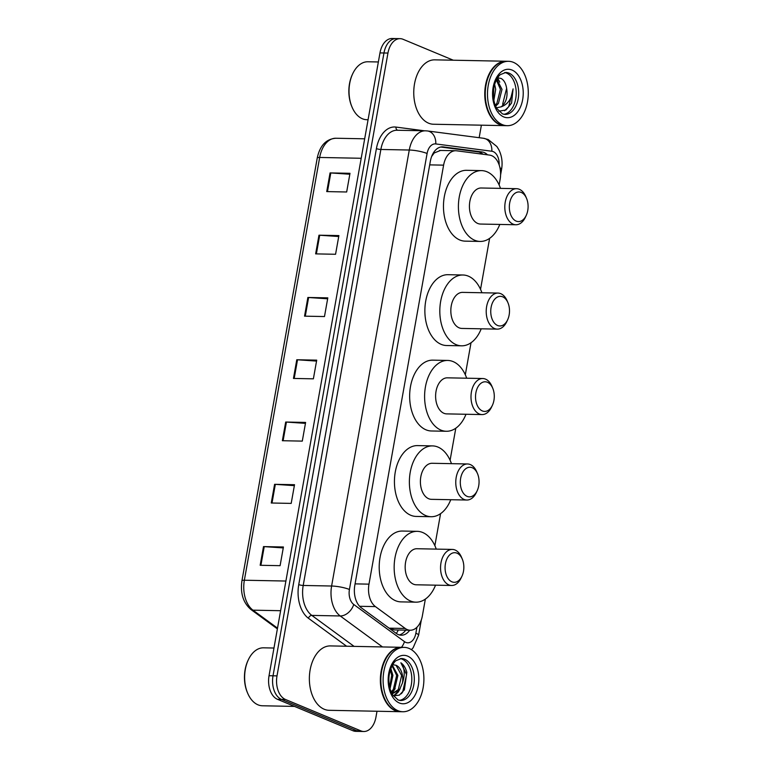 <?xml version="1.0" encoding="UTF-8"?>
<svg xmlns="http://www.w3.org/2000/svg" width="770" height="770" viewBox="0 0 770 770"><rect width="100%" height="100%" fill="white"/><g stroke="black" fill="none" stroke-linecap="round" stroke-linejoin="round"><path stroke-width="1.16" d="M499.124 184.944L500.144 179.256A19.317 12.233 91.1 0 0 489.595 155.097L456.62 150.805A19.317 12.233 91.1 0 0 455.763 150.737A19.317 12.233 91.1 0 0 443.607 165.146L368.974 584.151A19.317 12.233 91.1 0 0 375.423 606.606L405.27 628.474L389.1 628.156L394.519 629.927L410.217 630.235A19.317 12.233 91.1 0 0 422.374 615.827L425.358 599.099M405.27 628.474A19.317 12.233 91.1 0 0 407.272 629.61A19.317 12.233 91.1 0 0 410.217 630.235M440.421 150.487L434.222 152.941L431.662 156.464M434.867 545.68L440.575 513.648M450.094 460.229L455.802 428.197M465.311 374.778L471.019 342.746M480.538 289.328L489.614 238.363M487.535 154.837A19.317 12.233 91.1 0 0 482.107 151.979L443.356 146.926A19.317 12.233 91.1 0 0 442.5 146.858A19.317 12.233 91.1 0 0 430.343 161.267L354.816 585.306A19.317 12.233 91.1 0 0 361.265 607.761L396.338 633.46A19.317 12.233 91.1 0 0 398.331 634.596A19.317 12.233 91.1 0 0 401.286 635.221A19.317 12.233 91.1 0 0 409.707 630.226M405.723 630.149A19.317 12.233 -88.9 0 1 399.293 634.923M377.002 711.249L375.962 717.091A19.317 12.233 -88.9 0 1 363.796 731.5A19.317 12.233 -88.9 0 1 360.851 730.865L285.458 699.468A19.317 12.233 -88.9 0 1 277.007 675.877L387.955 53.063A19.317 12.233 -88.9 0 1 400.111 38.654A19.317 12.233 -88.9 0 1 403.057 39.289L453.299 60.214M481.394 125.183L479.161 137.705M363.796 731.5L355.827 731.346A19.317 12.233 -88.9 0 1 352.881 730.711L277.489 699.314L281.474 699.391A19.317 12.233 -88.9 0 1 273.023 675.8L383.961 52.986A19.317 12.233 -88.9 0 1 396.127 38.577A19.317 12.233 -88.9 0 0 383.961 52.986L273.023 675.8A19.317 12.233 -88.9 0 0 281.474 699.391L356.866 730.788L281.474 699.391L285.458 699.468M359.811 731.423A19.317 12.233 -88.9 0 1 356.866 730.788A19.317 12.233 -88.9 0 0 359.811 731.423M440.748 147.022L478.112 151.902A19.317 12.233 -88.9 0 1 483.002 154.241M277.489 699.314A19.317 12.233 -88.9 0 1 269.038 675.723L379.976 52.909A19.317 12.233 -88.9 0 1 392.142 38.5L400.111 38.654M318.972 235.197L338.896 235.582L335.566 254.273L315.642 253.879L318.972 235.197A5.149 0.963 -169.9 0 1 319.704 235.225L316.383 253.888M330.061 172.913L349.994 173.308L346.664 191.99L326.73 191.595L330.061 172.913A5.149 0.963 -169.9 0 1 330.802 172.942L327.481 191.615M285.689 422.037L305.613 422.432L302.292 441.114L282.359 440.719L285.689 422.037A5.149 0.963 -169.9 0 1 286.43 422.066L283.1 440.738M274.592 484.32L294.525 484.705L291.195 503.397L271.261 503.003L274.592 484.32A5.149 0.963 -169.9 0 1 275.333 484.349L272.012 503.012M263.504 546.594L283.427 546.989L280.097 565.671L260.173 565.286L263.504 546.594A5.149 0.963 -169.9 0 1 264.235 546.633L260.914 565.296M307.875 297.47L327.808 297.865L324.478 316.547L304.545 316.162L307.875 297.47A5.149 0.963 -169.9 0 1 308.616 297.509L305.286 316.172M296.777 359.754L316.711 360.148L313.38 378.83L293.457 378.436L296.777 359.754A5.149 0.963 -169.9 0 1 297.518 359.792L294.198 378.455M316.547 361.082L297.518 359.792M327.635 298.798L308.616 297.509M283.264 547.922L264.235 546.633M294.352 485.649L275.333 484.349M305.449 423.365L286.43 422.066M349.83 174.241L330.802 172.942M338.733 236.525L319.704 235.225M294.515 706.408L262.426 705.772A28.981 18.355 -88.9 0 1 257.998 704.829A28.981 18.355 -88.9 0 1 247.642 693.154A28.981 18.355 -88.9 0 1 248.296 659.861A28.981 18.355 -88.9 0 1 263.561 647.82L273.976 648.032M400.371 711.701A32.196 20.395 -88.9 0 1 400.131 711.701A32.196 20.395 -88.9 0 1 395.212 710.643A32.196 20.395 -88.9 0 1 380.601 675.184A32.196 20.395 -88.9 0 1 401.391 647.31A32.196 20.395 -88.9 0 1 401.642 647.32M400.131 711.701L329.127 710.306A32.196 20.395 -88.9 0 1 324.208 709.247A32.196 20.395 -88.9 0 1 309.598 673.788A32.196 20.395 -88.9 0 1 330.388 645.915L401.391 647.31M402.864 711.75L400.621 711.711A32.196 20.395 -88.9 0 1 395.713 710.652A32.196 20.395 -88.9 0 1 384.201 697.687A32.196 20.395 -88.9 0 1 384.933 660.689A32.196 20.395 -88.9 0 1 401.892 647.32L404.135 647.368A32.196 20.395 -88.9 0 1 409.043 648.417A32.196 20.395 -88.9 0 1 423.664 683.885A32.196 20.395 -88.9 0 1 402.864 711.75A32.196 20.395 -88.9 0 1 397.955 710.7A32.196 20.395 -88.9 0 1 383.335 675.242A32.196 20.395 -88.9 0 1 404.135 647.368M400.256 658.6A21.002 13.302 -88.9 0 1 402.132 659.159A21.002 13.302 -88.9 0 1 411.748 681.238A21.002 13.302 -88.9 0 1 399.428 700.382M392.103 665.79L396.666 675.415L393.326 689.477L391.122 691.855M392.392 665.251L397.907 675.434L394.567 689.497L391.43 692.557M390.361 670.044L391.68 675.309L389.659 687.167M390.862 668.581L392.921 675.338L390.043 688.726M393.297 695.839L399.37 695.137L404.394 689.804L406.829 672.335C405.636 667.898 403.644 664.722 400.862 662.787C404.731 667.84 405.251 674.597 402.412 683.057A14.563 9.221 -88.9 0 0 396.04 665.28L392.729 664.683M396.04 665.28L401.642 675.511L398.302 689.574L392.046 693.809M402.412 683.057L399.553 689.593L392.19 693.895M384.163 697.591A31.878 20.193 -88.9 0 1 384.124 697.495A31.878 20.193 -88.9 0 1 384.846 660.872A31.878 20.193 -88.9 0 1 384.885 660.785M247.642 693.154L247.324 692.403A27.691 17.537 -88.9 0 1 247.95 660.593L248.296 659.861M400.862 662.787L406.589 674.645L402.652 692.076L401.305 693.76M398.138 691.277L393.605 695.926M393.152 691.181L391.709 693.154M400.131 688.707L398.292 691.999L394.067 696.032M395.154 688.611L391.94 693.606M457.014 553.178A14.813 9.384 -88.9 0 1 462.308 559.145A14.813 9.384 -88.9 0 1 461.971 576.162A14.813 9.384 -88.9 0 1 451.913 581.822A14.813 9.384 -88.9 0 1 445.426 563.736A14.813 9.384 -88.9 0 1 457.014 553.178M461.971 576.162L461.115 577.991A18.028 11.425 -88.9 0 1 451.615 585.479A18.028 11.425 -88.9 0 1 448.862 584.892A18.028 11.425 -88.9 0 1 440.681 565.036A18.028 11.425 -88.9 0 1 452.327 549.424A18.028 11.425 -88.9 0 1 455.08 550.011A18.028 11.425 -88.9 0 1 461.519 557.278L462.308 559.145M452.327 549.424L416.945 548.731A18.028 11.425 91.1 0 0 405.299 564.333A18.028 11.425 91.1 0 0 413.49 584.199A18.028 11.425 91.1 0 0 416.243 584.786L451.615 585.479M435.541 585.162A35.42 22.436 -88.9 0 1 415.896 602.169A35.42 22.436 -88.9 0 1 410.487 601.014A35.42 22.436 -88.9 0 1 394.413 562.004A35.42 22.436 -88.9 0 1 417.292 531.338A35.42 22.436 -88.9 0 1 422.692 532.503A35.42 22.436 -88.9 0 1 436.253 549.106M415.896 602.169L400.949 601.88A35.42 22.436 -88.9 0 1 395.539 600.716A35.42 22.436 -88.9 0 1 379.466 561.705A35.42 22.436 -88.9 0 1 402.344 531.05L417.292 531.338M472.231 467.727A14.813 9.384 -88.9 0 1 477.525 473.694A14.813 9.384 -88.9 0 1 477.188 490.711A14.813 9.384 -88.9 0 1 467.13 496.381A14.813 9.384 -88.9 0 1 460.653 478.286A14.813 9.384 -88.9 0 1 472.231 467.727M477.188 490.711L476.332 492.54A18.028 11.425 -88.9 0 1 466.832 500.028A18.028 11.425 -88.9 0 1 464.079 499.441A18.028 11.425 -88.9 0 1 455.898 479.585A18.028 11.425 -88.9 0 1 467.544 463.973A18.028 11.425 -88.9 0 1 470.297 464.56A18.028 11.425 -88.9 0 1 476.736 471.827L477.525 473.694M467.544 463.973L432.172 463.28A18.028 11.425 91.1 0 0 420.526 478.882A18.028 11.425 91.1 0 0 428.707 498.748A18.028 11.425 91.1 0 0 431.46 499.335L466.832 500.028M450.768 499.711A35.42 22.436 -88.9 0 1 431.113 516.718A35.42 22.436 -88.9 0 1 425.714 515.563A35.42 22.436 -88.9 0 1 409.64 476.553A35.42 22.436 -88.9 0 1 432.509 445.897A35.42 22.436 -88.9 0 1 437.918 447.052A35.42 22.436 -88.9 0 1 451.47 463.656M431.113 516.718L416.166 516.429A35.42 22.436 -88.9 0 1 410.766 515.265A35.42 22.436 -88.9 0 1 394.692 476.264A35.42 22.436 -88.9 0 1 417.561 445.599L432.509 445.897M487.458 382.276A14.813 9.384 -88.9 0 1 492.742 388.244A14.813 9.384 -88.9 0 1 492.415 405.261A14.813 9.384 -88.9 0 1 482.347 410.93A14.813 9.384 -88.9 0 1 475.87 392.844A14.813 9.384 -88.9 0 1 487.458 382.276M492.415 405.261L491.549 407.089A18.028 11.425 -88.9 0 1 482.058 414.578A18.028 11.425 -88.9 0 1 479.306 413.99A18.028 11.425 -88.9 0 1 471.125 394.134A18.028 11.425 -88.9 0 1 482.761 378.522A18.028 11.425 -88.9 0 1 485.514 379.11A18.028 11.425 -88.9 0 1 491.963 386.376L492.742 388.244M482.761 378.522L447.389 377.829A18.028 11.425 91.1 0 0 435.743 393.441A18.028 11.425 91.1 0 0 443.924 413.298A18.028 11.425 91.1 0 0 446.677 413.885L482.058 414.578M465.985 414.27A35.42 22.436 -88.9 0 1 446.34 431.267A35.42 22.436 -88.9 0 1 440.931 430.112A35.42 22.436 -88.9 0 1 424.857 391.102A35.42 22.436 -88.9 0 1 447.726 360.447A35.42 22.436 -88.9 0 1 453.135 361.602A35.42 22.436 -88.9 0 1 466.697 378.205M446.34 431.267L431.392 430.979A35.42 22.436 -88.9 0 1 425.983 429.814A35.42 22.436 -88.9 0 1 409.909 390.814A35.42 22.436 -88.9 0 1 432.779 360.148L447.726 360.447M502.675 296.825A14.813 9.384 -88.9 0 1 507.969 302.793A14.813 9.384 -88.9 0 1 507.632 319.81A14.813 9.384 -88.9 0 1 497.574 325.479A14.813 9.384 -88.9 0 1 491.096 307.394A14.813 9.384 -88.9 0 1 502.675 296.825M507.632 319.81L506.776 321.648A18.028 11.425 -88.9 0 1 497.276 329.127A18.028 11.425 -88.9 0 1 494.523 328.54A18.028 11.425 -88.9 0 1 486.342 308.683A18.028 11.425 -88.9 0 1 497.988 293.072A18.028 11.425 -88.9 0 1 500.741 293.668A18.028 11.425 -88.9 0 1 507.18 300.926L507.969 302.793M497.988 293.072L462.606 292.379A18.028 11.425 91.1 0 0 450.96 307.99A18.028 11.425 91.1 0 0 459.151 327.847A18.028 11.425 91.1 0 0 461.904 328.434L497.276 329.127M481.202 328.819A35.42 22.436 -88.9 0 1 461.557 345.817A35.42 22.436 -88.9 0 1 456.158 344.662A35.42 22.436 -88.9 0 1 440.074 305.651A35.42 22.436 -88.9 0 1 462.953 274.996A35.42 22.436 -88.9 0 1 468.353 276.151A35.42 22.436 -88.9 0 1 481.914 292.754M461.557 345.817L446.61 345.528A35.42 22.436 -88.9 0 1 441.21 344.373A35.42 22.436 -88.9 0 1 425.127 305.363A35.42 22.436 -88.9 0 1 448.005 274.697L462.953 274.996M521.271 192.442A14.813 9.384 -88.9 0 1 526.565 198.41A14.813 9.384 -88.9 0 1 526.228 215.427A14.813 9.384 -88.9 0 1 516.16 221.096A14.813 9.384 -88.9 0 1 509.682 203.01A14.813 9.384 -88.9 0 1 521.271 192.442M526.228 215.427L525.371 217.265A18.028 11.425 -88.9 0 1 515.871 224.753A18.028 11.425 -88.9 0 1 513.118 224.157A18.028 11.425 -88.9 0 1 504.937 204.3A18.028 11.425 -88.9 0 1 516.583 188.689A18.028 11.425 -88.9 0 1 519.327 189.285A18.028 11.425 -88.9 0 1 525.775 196.542L526.565 198.41M516.583 188.689L481.202 187.995A18.028 11.425 91.1 0 0 469.556 203.607A18.028 11.425 91.1 0 0 477.747 223.464A18.028 11.425 91.1 0 0 480.49 224.051L515.871 224.753M499.797 224.436A35.42 22.436 -88.9 0 1 480.153 241.434A35.42 22.436 -88.9 0 1 474.744 240.278A35.42 22.436 -88.9 0 1 458.67 201.268A35.42 22.436 -88.9 0 1 481.548 170.613A35.42 22.436 -88.9 0 1 486.948 171.768A35.42 22.436 -88.9 0 1 500.51 188.381M480.153 241.434L465.205 241.145A35.42 22.436 -88.9 0 1 459.796 239.99A35.42 22.436 -88.9 0 1 443.722 200.98A35.42 22.436 -88.9 0 1 466.601 170.314L481.548 170.613M368.079 119.735L366.818 119.706A28.981 18.355 -88.9 0 1 362.391 118.763A28.981 18.355 -88.9 0 1 352.034 107.088A28.981 18.355 -88.9 0 1 352.689 73.795A28.981 18.355 -88.9 0 1 367.954 61.764L378.368 61.966M504.774 125.635A32.196 20.395 -88.9 0 1 504.523 125.635A32.196 20.395 -88.9 0 1 499.605 124.586A32.196 20.395 -88.9 0 1 484.994 89.118A32.196 20.395 -88.9 0 1 505.784 61.244A32.196 20.395 -88.9 0 1 506.034 61.254M504.523 125.635L433.52 124.24A32.196 20.395 -88.9 0 1 428.601 123.19A32.196 20.395 -88.9 0 1 413.99 87.722A32.196 20.395 -88.9 0 1 434.781 59.848L505.784 61.244M507.257 125.693L505.014 125.645A32.196 20.395 -88.9 0 1 500.105 124.596A32.196 20.395 -88.9 0 1 488.594 111.621A32.196 20.395 -88.9 0 1 489.325 74.632A32.196 20.395 -88.9 0 1 506.285 61.254L508.527 61.302A32.196 20.395 -88.9 0 1 513.436 62.351A32.196 20.395 -88.9 0 1 528.056 97.819A32.196 20.395 -88.9 0 1 507.257 125.693A32.196 20.395 -88.9 0 1 502.348 124.634A32.196 20.395 -88.9 0 1 487.728 89.176A32.196 20.395 -88.9 0 1 508.527 61.302M504.648 72.534A21.002 13.302 -88.9 0 1 506.525 73.092A21.002 13.302 -88.9 0 1 516.141 95.172A21.002 13.302 -88.9 0 1 503.83 114.316M496.381 79.955L500.433 89.339L496.871 103.392L495.274 105.201M496.775 79.214L502.011 89.368L498.45 103.421L495.688 106.183M493.868 87.501L493.426 97.078M494.619 84.411L495.688 89.243L493.878 100.273M498.816 111.188L505.967 109.985L511.578 103.055L513.09 88.887C512.069 98.348 508.075 104.335 501.126 106.857C506.111 102.939 507.95 96.76 506.641 88.319L506.554 87.876C505.736 83.218 503.936 80.09 501.174 78.482L497.632 77.809M506.641 88.319L502.637 104.239M501.126 106.857L496.467 107.79M488.555 111.525A31.878 20.193 -88.9 0 1 488.517 111.429A31.878 20.193 -88.9 0 1 489.239 74.815A31.878 20.193 -88.9 0 1 489.277 74.719M352.034 107.088L351.726 106.337A27.691 17.537 -88.9 0 1 352.352 74.526L352.689 73.795M513.09 88.887L508.71 106.703L504.523 110.764M497.189 78.511L498.132 80.138M497.555 77.924L499.788 82.13M480.143 152.431A19.317 14.919 97.4 0 1 480.788 153.952M398.302 630.004A19.317 13.658 126.2 0 1 396.319 633.441M434.068 151.873A19.317 14.919 97.4 0 1 434.222 152.941M359.619 606.288L375.423 606.606M355.066 583.872L368.974 584.151M429.699 164.876L443.607 165.146M499.133 164.876A12.878 8.162 91.1 0 0 493.224 151.613A12.878 8.162 91.1 0 0 491.828 151.238L435.762 143.932A12.878 8.162 91.1 0 0 427.09 153.49L349.426 589.483A12.878 8.162 91.1 0 0 353.728 604.46L404.471 641.631A12.878 8.162 91.1 0 0 405.8 642.392A12.878 8.162 91.1 0 0 415.877 633.2L416.926 627.261M411.45 649.678L413.134 647.782L418.591 635.269A12.878 2.416 -169.9 0 0 415.877 633.2M500.587 174.925L501.568 169.41C502.762 162.403 501.847 155.829 498.825 149.688L496.881 146.531L488.209 139.534L483.522 138.273A12.878 9.943 97.4 0 1 491.828 151.238M346.596 646.232L308.443 618.272A28.981 18.355 -88.9 0 1 298.75 584.594L376.414 148.6A28.981 18.355 -88.9 0 1 395.934 127.079L424.395 130.794M277.007 675.877L269.038 675.723M360.851 730.865L352.881 730.711M387.955 53.063L379.976 52.909M382.507 646.944L340.215 615.962L311.821 615.403L354.104 646.386M353.728 604.46A12.878 9.105 126.2 0 1 340.215 615.962A25.757 16.314 -88.9 0 1 331.61 586.018L303.207 585.46A25.757 16.314 91.1 0 0 311.821 615.403A3.224 2.281 -53.8 0 0 308.443 618.272M349.426 589.483A12.878 2.416 -169.9 0 0 331.61 586.018L409.274 150.025L380.871 149.467L303.207 585.46A3.224 0.606 10.1 0 1 298.75 584.594M427.09 153.49A12.878 2.416 -169.9 0 0 409.274 150.025A25.757 16.314 -88.9 0 1 425.483 130.813L397.079 130.255A25.757 16.314 91.1 0 0 380.871 149.467A3.224 0.606 10.1 0 1 376.414 148.6M395.934 127.079A3.224 2.483 -82.6 0 0 397.734 130.265M483.522 138.273L427.466 130.958A12.878 9.943 97.4 0 1 435.762 143.932M501.568 169.41A12.878 2.416 -169.9 0 0 499.961 167.85M404.471 641.631A12.878 9.105 126.2 0 1 401.478 647.31M441.653 146.887L443.356 146.926M478.112 151.902L482.107 151.979M285.901 581.042L244.359 580.224A6.439 1.203 -169.9 0 0 241.944 580.734L317.25 157.966A6.439 1.203 10.1 0 1 319.666 157.455L244.359 580.224A25.757 16.314 91.1 0 0 252.964 610.167A6.439 4.553 126.2 0 1 250.933 609.513C243.185 602.814 240.192 593.227 241.944 580.734M317.25 157.966C319.916 145.569 326.124 138.995 335.874 138.244A25.757 16.314 91.1 0 0 319.666 157.455L361.207 158.274M280.617 610.706L252.964 610.167L277.518 628.147M404.625 659.207A21.002 13.302 -88.9 0 1 414.154 682.326A21.002 13.302 -88.9 0 1 400.592 700.507L398.071 699.959L392.488 694.607C390.034 690.401 388.831 685.213 388.898 679.034C388.937 669.602 393.951 661.719 396.107 660.612L401.42 658.514A21.002 13.302 -88.9 0 1 404.625 659.207M407.667 656.136A24.216 15.342 -88.9 0 1 418.264 685.714A24.216 15.342 -88.9 0 1 399.332 702.981A24.216 15.342 -88.9 0 1 388.735 673.413A24.216 15.342 -88.9 0 1 407.667 656.136M509.018 73.14A21.002 13.302 -88.9 0 1 518.547 96.269A21.002 13.302 -88.9 0 1 504.985 114.441L502.463 113.893L496.891 108.541C494.427 104.345 493.224 99.157 493.291 92.977C493.329 83.535 498.344 75.652 500.5 74.555L505.813 72.457A21.002 13.302 -88.9 0 1 509.018 73.14M512.069 70.07A24.216 15.342 -88.9 0 1 522.657 99.648A24.216 15.342 -88.9 0 1 503.724 116.915A24.216 15.342 -88.9 0 1 493.127 87.347A24.216 15.342 -88.9 0 1 512.069 70.07M439.583 150.419L455.763 150.737M427.466 130.958L425.483 130.813M418.591 635.269L421.325 619.917M277.383 628.888L250.933 609.513M335.874 138.244L364.682 138.812"/></g></svg>
